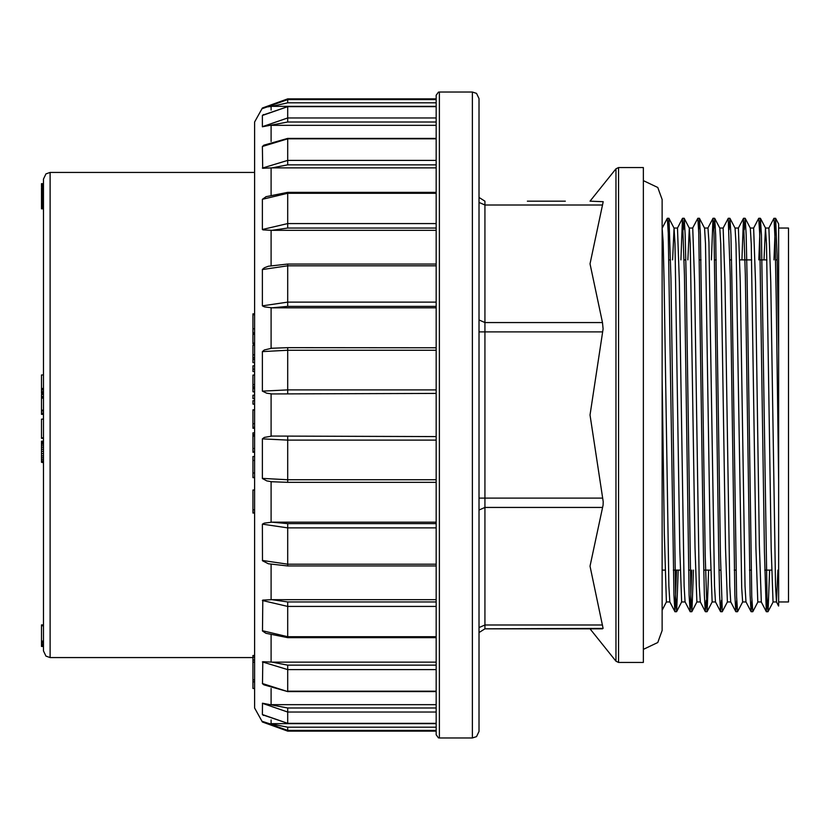 <?xml version="1.0" encoding="UTF-8"?>
<svg xmlns="http://www.w3.org/2000/svg" width="830" height="830" viewBox="0 0 830 830"><rect width="100%" height="100%" fill="white"/><g stroke="black" fill="none" stroke-linecap="round" stroke-linejoin="round"><path stroke-width="1.25" d="M527.361 201.192L565.365 201.192M602.466 205.062L484.948 205.062L484.948 322.569L602.466 322.569L590.005 263.816L603.151 201.68L590.005 201.192L615.933 168.781L615.933 661.22L618.516 662.465L643.323 662.465L643.323 167.536L618.516 167.536L618.516 662.465M602.466 322.569L603.099 328.836L590.005 415L603.151 501.652L603.099 505.003L590.005 566.185L603.099 628.445L484.948 628.808L602.466 628.808L590.005 628.808L615.933 661.22M778.602 228.063L788.5 228.063L788.5 601.937L778.602 601.937L778.602 606.004L778.602 224.017L775.677 218.363L777.139 255.567L778.602 349.067L778.602 480.933L776.278 301.466L775.127 240.347L773.965 218.311L775.677 218.363M668.129 229.713L669.022 218.363L670.91 278.475L675.641 596.915L676.637 611.627L678.183 570.075M683.37 229.682L684.252 218.373L685.207 234.859L686.151 278.382L690.871 596.905L691.878 611.637L693.424 570.075M698.611 229.692L699.493 218.363L700.437 234.838L705.168 554.897L707.056 611.679M712.171 601.937L707.108 611.617L708.664 570.075M713.841 229.692L714.734 218.394L715.678 234.89L720.399 554.886L722.287 611.679M729.082 229.692L729.964 218.363L730.908 234.869L731.863 278.507L736.584 596.936L737.528 611.689L742.643 601.937M744.323 229.703L745.205 218.373L746.149 234.9L747.093 278.424L751.824 596.957L752.769 611.689L757.873 601.937M758.776 259.925L760.384 218.311L761.39 234.859L767.055 596.967L768.061 611.637L769.607 570.075M774.017 259.925L775.625 218.311M662.133 377.858L664.28 533.368L666.428 601.937L662.133 610.237M672.611 259.925L674.043 228.063L677.456 228.063L682.488 218.363L680.932 259.925M669.022 218.363L674.105 228.126L675.049 243.864L679.77 547.987L681.658 601.916M687.842 259.925L689.284 228.094L690.28 243.854L695.011 547.935L696.899 601.916M699.493 218.363L704.577 228.126L705.521 243.875L710.241 548.028L712.14 601.926M714.744 218.383L719.817 228.126L720.762 243.927L725.482 548.111L727.371 601.926M729.964 218.363L735.048 228.126L735.992 243.906L741.667 587.899L742.611 601.937L745.994 601.937M745.205 218.363L750.289 228.136L751.233 243.875L755.954 547.987L757.842 601.906M764.025 259.925L765.467 228.074L766.474 243.875L771.195 547.976L773.083 601.926M767.179 600.308L766.287 611.637L764.399 551.722L759.668 233.085L758.724 218.311L753.619 228.063L750.258 228.063M751.939 600.318L751.046 611.637L750.102 595.152L745.382 275.145L743.493 218.321M751.046 611.637L745.963 601.875L745.018 586.125L740.298 281.92L738.378 228.063L743.431 218.383L741.885 259.925M736.698 600.308L735.816 611.606L734.872 595.089L730.141 275.031L728.252 218.332M721.467 600.318L720.575 611.637L719.631 595.11L718.687 551.566L713.966 233.064L712.96 218.363L711.414 259.925M706.226 600.308L705.344 611.627L704.39 595.089L703.446 551.628L698.725 233.064L697.781 218.321L692.666 228.063L689.284 228.063M691.764 570.075L690.166 611.689L689.159 595.12L684.428 275.176L682.488 218.363M676.533 570.075L674.925 611.689L673.918 595.11L668.254 233.085L667.31 218.311L662.195 228.063M777.938 570.075L776.496 601.937M778.592 606.014L776.444 601.875L775.5 586.125L770.769 282.096L768.881 228.074M761.266 601.906L759.315 544.646L755.539 281.982L753.65 228.094M735.805 611.617L730.732 601.864L729.788 586.084L725.057 281.972L723.169 228.074M720.575 611.637L715.491 601.864L714.547 586.073L708.882 242.111L707.938 228.063L704.546 228.063M705.334 611.627L700.261 601.875L699.317 586.136L694.586 282.107L692.697 228.084M690.104 611.637L685.02 601.854L684.076 586.084L679.355 281.982L677.467 228.084M674.863 611.637L669.779 601.875L668.835 586.063L664.114 282.055L663.17 242.101L662.133 228.063M479.014 632.533L484.948 628.808L484.948 624.938L602.466 624.938M479.014 202.427L484.948 205.062L484.948 201.192L479.014 197.467M252.994 513.013L254.644 513.013L252.994 513.013L252.994 512.349L254.644 512.349L254.644 509.828L252.994 509.828L252.994 490.001L254.644 490.001M252.994 452.288L254.644 452.277L252.994 452.288L252.994 436.02L254.644 436.02L254.644 434.65L252.994 434.65L252.994 432.845L254.644 432.845L252.994 432.845M436.113 727.163L436.113 730.452L287.657 730.452L287.657 731.085L262.394 721.976L254.644 707.99L254.644 122.01L262.394 108.025L262.394 108.668L287.657 99.548L436.113 99.548L436.113 95.284L436.113 734.716L436.113 730.452L287.657 730.452L262.394 721.332L269.055 723.511L287.657 727.163L436.113 727.163L436.113 723.625L272.053 723.625M262.394 721.976L262.394 721.332M263.525 715.418L262.394 714.547L262.508 703.249L287.657 708.011L436.113 708.011L436.113 704.618L272.053 704.618M262.394 683.495L287.657 691.608L263.93 684.854L262.519 683.733L262.84 661.717L272.053 662.143L287.657 665.121L436.113 665.121L436.113 662.143L272.053 662.143M262.394 630.686L287.657 636.703L287.657 637.689L265.942 633.29L262.519 631.008L262.84 600.142L272.053 599.654L287.657 601.968L436.113 601.968L436.113 599.654L272.053 599.654M262.394 560.416L287.657 564.244L287.657 565.987L268.412 563.788L262.519 560.769L262.394 524.093L264.407 523.087L272.053 522.195L287.657 523.668L436.113 523.668L436.113 522.195L272.053 522.195M272.053 481.784L266.7 480.923L262.425 478.537L262.394 438.831L264.407 437.441L272.053 436.061L436.113 436.559L272.053 436.061M262.394 391.169L287.657 389.903L436.113 389.903L436.113 393.441L272.053 393.939L266.7 393.233L262.394 391.169L262.394 351.65L264.407 349.97L272.053 348.216M262.394 305.907L287.657 302.151L436.113 302.151L436.113 306.332L287.657 306.332L272.053 307.806L264.417 306.913L262.394 305.907L262.415 269.439L264.407 267.779L268.422 266.212L287.657 264.013L436.113 264.013L436.113 265.756L287.657 265.756L262.394 269.584M262.394 229.485L287.657 223.54L436.113 223.54L436.113 228.032L287.657 228.032L272.053 230.346L263.131 229.92L262.394 229.485L262.394 199.314L266.274 196.565M262.394 168.096L287.657 160.439L436.113 160.439L436.113 164.88L287.657 164.88L272.053 167.857L262.705 168.272L262.394 146.505L264.065 145.053M262.394 126.7L287.657 117.964L436.113 117.964L436.113 121.989L287.657 121.989L262.425 126.751L262.394 115.453L263.535 114.582M271.14 110.11L271.14 106.375L272.053 106.375L266.7 106.925L262.394 108.668M262.705 115.142L287.657 106.686L262.394 115.453M272.053 125.382L436.113 125.382L436.113 138.807L287.657 138.807L262.394 146.505M272.053 167.857L436.113 167.857L436.113 193.297L287.657 193.297L262.394 199.314M436.113 99.548L436.113 102.837L287.657 102.837L272.053 106.375L436.113 106.375L287.657 106.603L287.657 121.989M436.113 117.964L436.113 106.686L287.657 106.686M436.113 125.382L436.113 121.989M436.113 160.439L436.113 138.807M436.113 167.857L436.113 164.88M436.113 223.54L436.113 193.297M272.053 230.346L436.113 230.346L436.113 228.032M436.113 302.151L436.113 265.756M272.053 307.806L436.113 307.806L436.113 306.332M436.113 307.806L436.113 350.302L287.657 350.302L262.394 351.65M436.113 347.718L287.657 347.677L287.657 393.441M436.113 389.903L436.113 350.302M272.053 393.939L436.113 393.441M436.113 393.939L436.113 436.061M262.394 478.35L287.657 479.699L436.113 479.699L436.113 440.097L287.657 440.097L262.394 438.831M436.113 479.699L436.113 482.282M287.657 436.559L287.657 482.323L436.113 482.323L436.113 522.195M287.657 523.668L287.657 564.244L436.113 564.244L436.113 527.849L287.657 527.849L262.394 524.093M436.113 564.244L436.113 599.654M287.657 601.968L287.657 636.703L436.113 636.703L436.113 606.46L287.657 606.46L262.394 600.515M436.113 636.703L436.113 662.143M436.113 665.121L436.113 669.561L287.657 669.561L262.394 661.904M287.657 665.121L287.657 691.193L436.113 691.193L436.113 669.561M436.113 691.193L436.113 704.618M262.394 714.547L287.657 723.314L287.657 708.011L436.113 708.011L436.113 712.036L287.657 712.036L262.394 703.301M287.657 723.314L436.113 723.397L436.113 712.036M262.695 714.848L287.657 723.397L436.113 723.625M436.113 106.375L436.113 102.837M472.415 91.985L476.493 93.396L479.014 98.583L479.014 731.417L476.493 736.604L472.415 738.015L472.415 91.985L439.412 91.985L439.412 738.015L438.448 737.87L436.113 734.716M254.644 404.086L252.994 404.086L254.644 404.272M252.994 404.086L252.994 400.672L254.644 400.672M254.644 398.566L252.994 398.566L254.644 398.753M252.994 398.566L252.994 395.163L254.644 395.163M254.644 428.29L252.994 428.29L252.994 409.781L254.644 409.781M252.994 410.062L254.644 410.062M254.644 391.812L252.994 391.812L254.644 392.082M252.994 391.812L252.994 388.544L254.644 388.544M252.994 388.544L252.994 386.998L254.644 386.998M252.994 386.998L252.994 384.57L254.644 384.57M252.994 384.57L252.994 375.056L254.644 375.056M252.994 436.02L252.994 434.65M254.644 477.624L252.994 477.624L252.994 456.448L254.644 456.448M252.994 460.401L254.644 460.401M252.994 473.027L254.644 473.027M254.644 371.518L252.994 371.518L252.994 365.843L254.644 365.843M252.994 369.163L254.644 369.163M254.644 362.648L252.994 362.648L252.994 345.166L254.644 345.166L252.994 345.166M254.644 343.807L252.994 343.807L252.994 334.293L254.644 334.293M252.994 343.091L254.644 343.091M252.994 512.349L252.994 509.828M254.644 333.619L252.994 333.619L252.994 332.788L254.644 332.788M252.994 332.788L252.994 313.823L254.644 313.823M254.644 681.803L252.994 681.803L252.994 679.843L254.644 679.843M252.994 681.803L252.994 688.475L254.644 688.475M252.994 679.843L252.994 657.132L254.644 657.132M252.994 660.099L254.644 660.099M252.994 657.132L252.994 655.482L254.644 655.482M43.482 208.849L41.5 208.849L41.5 187.767L43.482 187.767L41.5 186.906L43.482 186.906M41.5 195.496L43.482 195.496L43.482 194.417L41.5 194.417M41.5 199.491L43.482 199.491L43.482 198.64L41.5 198.64M41.5 202.852L43.482 202.852L41.5 202.396M43.482 650.917L43.482 179.083L45.992 173.906L50.08 172.484L50.08 657.516L45.992 656.094L43.482 650.917M43.482 374.973L41.5 374.973L41.5 388.409L43.482 388.409M43.482 437.773L41.5 437.773L41.5 438.385L43.482 438.385M41.5 437.773L41.5 419.171L43.482 419.171M41.5 419.171L43.482 419.046M43.482 414.326L41.5 414.326L41.5 394.468L43.482 394.468M41.5 413.662L43.482 413.662M41.5 413.018L43.482 413.018M41.5 411.016L43.482 411.016M41.5 410.425L43.482 410.425M41.5 410.082L43.482 410.082M41.5 398.047L43.482 398.047M41.5 397.923L43.482 397.923M41.5 397.736L43.482 397.736M41.5 396.47L43.482 396.47M43.482 393.389L41.5 393.389L41.5 388.409M43.482 462.269L41.5 462.269L43.482 462.673M41.5 462.269L41.5 461.055L43.482 461.055M41.5 461.055L41.5 459.478L43.482 459.478M41.5 459.478L41.5 457.787L43.482 457.787M41.5 457.787L41.5 455.826L43.482 455.826M41.5 455.826L41.5 453.595L43.482 453.595M41.5 453.595L41.5 451.364L43.482 451.364M41.5 451.364L41.5 449.227L43.482 449.227M41.5 449.227L41.5 447.111L43.482 447.111M41.5 447.111L41.5 445.212L43.482 445.212M41.5 445.212L41.5 443.645L43.482 443.645M41.5 443.645L41.5 442.39L43.482 442.39M41.5 442.39L41.5 441.612L43.482 441.612M41.5 441.612L43.482 441.321M41.5 389.872L43.482 389.872M41.5 391.532L43.482 391.532M43.482 646.508L41.5 646.508L41.5 625.768L43.482 625.768M41.5 641.03L43.482 641.03M41.5 625.768L41.5 624.855L43.482 624.855M41.5 642.783L43.482 642.783M41.5 642.742L43.482 642.742M41.5 642.607L43.482 642.607M41.5 642.389L43.482 642.389M41.5 203.298L43.482 203.298M41.5 203.143L43.482 203.143M41.5 201.794L43.482 201.794M41.5 201.057L43.482 201.057M41.5 200.248L43.482 200.248M41.5 197.685L43.482 197.685M41.5 196.637L43.482 196.637M41.5 193.442L43.482 193.442M41.5 192.581L43.482 192.581M41.5 191.751L43.482 191.751M41.5 190.755L43.482 190.755M41.5 189.863L43.482 189.863M41.5 189.064L43.482 189.064M41.5 188.369L43.482 188.369M41.5 186.906L43.482 186.636M41.5 186.636L43.482 186.491L41.5 186.47L41.5 185.329L43.482 185.329M41.5 644.225L43.482 644.225M41.5 645.937L43.482 645.937M41.5 645.782L43.482 645.782M41.5 644.682L43.482 644.682M41.5 644.381L43.482 644.381M41.5 185.329L41.5 184.519L43.482 184.519M41.5 646.217L43.482 646.217M41.5 183.689L43.482 183.772M41.5 184.519L41.5 183.938L43.482 183.938M41.5 205.207L43.482 205.207M41.5 204.854L43.482 204.854M41.5 204.097L43.482 204.097M41.5 208.631L43.482 208.631M41.5 208.123L43.482 208.123M41.5 207.365L43.482 207.365M41.5 206.38L43.482 206.38M41.5 441.321L43.482 441.124M41.5 441.124L43.482 441.104M41.5 393.285L43.482 393.285M41.5 392.974L43.482 392.974M41.5 392.466L43.482 392.466M41.5 391.656L43.482 391.656M602.466 331.907L484.948 331.907L484.948 498.093L602.466 498.093M602.466 507.431L484.948 507.431L484.948 624.938L479.014 627.573M479.014 319.944L484.948 322.569L484.948 331.907L479.014 331.907M479.014 498.093L484.948 498.093L484.948 507.431L479.014 510.056M271.14 719.901L271.14 723.625M271.14 688.516L271.14 704.629M271.14 635.23L271.14 662.164M271.14 564.39L271.14 599.675M271.14 481.763L271.14 522.226M271.14 393.918L271.14 436.082M271.14 307.774L271.14 348.237M271.14 230.325L271.14 265.61M271.14 167.836L271.14 194.77M271.14 125.372L271.14 141.494M436.113 98.915L287.657 98.915L287.657 102.837M287.657 730.452L287.657 727.163M287.657 264.013L287.657 306.332M265.942 196.71L287.657 192.311L287.657 228.032M263.919 145.146L287.657 138.392L287.657 164.88M252.994 423.694L254.644 423.694M252.994 451.427L254.644 451.427M252.994 448.48L254.644 448.48M252.994 477.323L254.644 477.323M252.994 357.782L254.644 357.782M252.994 354.835L254.644 354.835M252.994 314.767L254.644 314.767M777.233 259.925L775.573 259.925M766.899 259.925L760.332 259.925M751.669 259.925L739.841 259.925M731.521 259.925L729.861 259.925M716.28 259.925L714.62 259.925M701.039 259.925L699.389 259.925M685.808 259.925L684.148 259.925M670.567 259.925L668.907 259.925M771.651 570.075L764.741 570.075M751.16 570.075L749.5 570.075M735.92 570.075L734.26 570.075M720.689 570.075L719.029 570.075M710.698 570.075L703.788 570.075M690.207 570.075L688.558 570.075M680.226 570.075L673.317 570.075M664.986 570.075L662.133 570.075M676.647 611.627L681.689 601.937M684.262 218.363L689.346 228.146M691.878 611.637L696.93 601.937M722.359 611.627L727.402 601.937L730.763 601.937M760.446 218.363L765.53 228.136M768.061 611.637L773.114 601.937L776.475 601.937M674.925 611.7L676.585 611.7M690.166 611.7L691.815 611.7M705.396 611.7L707.056 611.7M720.637 611.7L722.287 611.7M735.868 611.7L737.528 611.7M751.109 611.7L752.769 611.7M766.349 611.7L767.999 611.7M667.31 218.3L668.959 218.3M682.54 218.3L684.2 218.3M697.781 218.3L699.441 218.3M713.012 218.3L714.672 218.3M728.252 218.3L729.912 218.3M743.493 218.3L745.143 218.3M758.724 218.3L760.384 218.3M768.85 228.063L773.902 218.373M761.193 601.854L766.287 611.637M723.138 228.063L728.19 218.373M707.907 228.063L712.96 218.363M768.881 228.063L765.467 228.063M669.81 601.937L666.428 601.937M685.051 601.937L681.658 601.937M700.313 601.937L696.899 601.937M715.522 601.937L712.14 601.937M723.169 228.063L719.786 228.063M738.41 228.063L735.017 228.063M761.266 601.937L757.842 601.937M618.516 167.536L615.933 168.781M472.415 738.015L439.412 738.015M439.412 91.985L438.448 92.13L436.113 95.284M287.657 98.915L262.394 108.025M287.657 731.085L436.113 731.085M287.657 691.608L436.113 691.608M287.657 637.689L436.113 637.689M287.657 565.987L436.113 565.987M287.657 482.323L270.891 481.742M270.902 348.258L287.657 347.677M287.657 192.311L436.113 192.311M287.657 138.392L436.113 138.392M252.994 427.232L254.644 427.232M252.994 359.349L254.644 359.349M252.994 328.805L254.644 328.805M252.994 662.081L254.644 662.081M254.644 172.484L50.08 172.484M252.994 657.516L50.08 657.516M41.5 389.685L43.482 389.685M643.323 180.67L657.817 187.487L662.133 199.48L662.133 630.52L657.817 642.513L643.323 649.33"/></g></svg>
